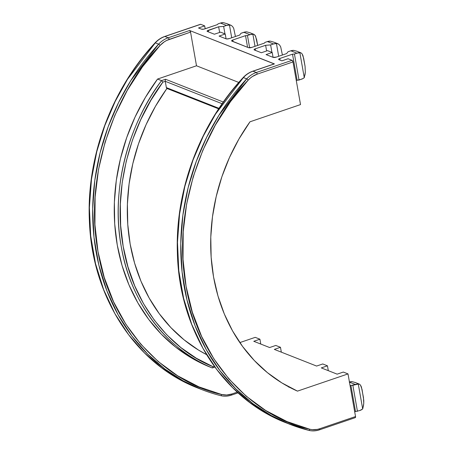 <?xml version="1.0" encoding="UTF-8"?>
<svg xmlns="http://www.w3.org/2000/svg" width="453" height="453" viewBox="0 0 453 453"><rect width="100%" height="100%" fill="white"/><g stroke="black" fill="none" stroke-linecap="round" stroke-linejoin="round"><path stroke-width="0.68" d="M266.058 54.592L273.046 57.344L266.058 54.592L272.213 52.497L267.513 50.645L261.364 52.741L254.376 49.989L261.364 52.741L267.513 50.645L272.213 52.497L266.058 54.592M243.199 77.797A1.438 0.317 42.8 0 1 243.165 77.559C245.956 74.564 249.161 72.446 252.78 71.195A1.438 0.612 71.2 0 1 253.006 71.206A1.438 0.612 -108.8 0 0 252.768 71.195L274.201 63.896A1.438 0.612 -108.8 0 1 274.422 63.913L253.006 71.206L256.29 72.503L292.06 60.317L288.068 58.743L281.913 60.838L278.923 59.66L281.913 60.838L288.068 58.743L292.06 60.317L256.29 72.503L253.006 71.206A23.958 20.362 111.5 0 0 243.408 77.565A215.611 183.244 111.5 0 0 286.33 422.909A215.611 183.244 111.5 0 0 287.978 423.549M207.395 31.472L214.382 34.23L207.395 31.472L207.163 30.94L218.64 26.778L223.64 26.416L226.489 25.442L220.441 23.058L217.984 23.896L217.457 24.592L203.873 29.156L201.523 29.162L198.527 27.978L201.523 29.162A2.395 0.736 170 0 0 204.745 28.924L217.457 24.592L217.984 23.896L220.441 23.058L226.489 25.442L229.461 25.034L231.115 25.328L232.582 26.484L233.725 28.403L235.43 36.506L233.725 28.403L232.582 26.484L231.115 25.328L229.461 25.034L231.71 37.775L229.461 25.034A9.581 8.143 -68.5 0 0 226.489 25.442L223.64 26.416L224.954 33.879L223.64 26.416L218.64 26.778L219.643 32.435L218.64 26.778L208.267 30.311L208.556 31.931L208.267 30.311A2.395 0.736 170 0 0 207.083 31.189L207.083 31.189A2.395 0.736 170 0 0 207.395 31.472M219.082 36.081L226.07 38.833L219.082 36.081L225.232 33.986L220.532 32.135L214.382 34.23L220.532 32.135L225.232 33.986L226.087 38.839L226.676 38.958L229.292 38.596L239.665 35.062L229.292 38.596A2.395 0.736 170 0 1 226.07 38.833L225.232 33.986L219.082 36.081M231.942 41.149L248.499 47.673L231.647 40.917L232.814 39.989L245.526 35.657L247.463 35.515L249.92 34.677L243.873 32.293L241.024 33.262L239.665 35.062L241.024 33.262L245.356 31.937L246.845 31.886L249.982 32.763L246.845 31.886A9.581 8.143 111.5 0 0 243.873 32.293L249.92 34.677L247.463 35.515L249.631 47.808L247.463 35.515L245.526 35.657L247.581 47.31L245.526 35.657L232.814 39.989L233.102 41.602L232.814 39.989A2.395 0.736 170 0 0 231.63 40.866A2.395 0.736 170 0 0 231.942 41.149M316.607 366.058L274.325 349.393L280.475 347.298L275.781 345.446L269.626 347.542L253.771 341.296L259.92 339.201L255.226 337.349L239.83 342.593L255.226 337.349L259.92 339.201L260.781 344.059L259.92 339.201L253.771 341.296L269.626 347.542L275.781 345.446L280.475 347.298L274.325 349.393L316.607 366.058L322.757 363.963L327.457 365.814L322.757 363.963L316.607 366.058M337.162 374.155L321.307 367.91L327.457 365.814L328.312 370.667L327.457 365.814L321.307 367.91L337.162 374.155L343.312 372.06L337.162 374.155M289.308 387.004L288.21 386.573L289.308 387.004L288.855 387.27M355.061 417.626A1.438 0.612 -108.8 0 0 355.288 417.638A1.438 0.612 -108.8 0 0 355.531 416.556L319.761 428.736A22.52 19.139 -68.5 0 1 309.778 429.234C258.833 418.578 199.269 366.902 186.081 286.319C170.968 206.398 206.591 122.299 248.216 80.107A22.52 19.139 -68.5 0 1 257.236 74.128L293 61.942L300.52 104.586L249.988 121.8L238.89 139.099L229.484 157.491L221.885 176.744L216.189 196.608L212.474 216.823L210.787 237.123L211.149 257.259L213.556 276.964L217.972 295.979L224.354 314.065L232.604 330.984L242.621 346.522L254.28 360.469L267.423 372.655L281.885 382.921L297.474 391.126A182.072 154.739 -68.5 0 1 249.988 121.8L300.52 104.586L293 61.942L257.236 74.128L252.446 76.495L250.243 78.159L248.216 80.107L230.594 101.512L215.379 125.039L202.836 150.288L193.193 176.812L186.608 204.156L183.199 231.84L183.023 259.388L186.081 286.319L192.327 312.168L201.647 336.483L213.884 358.838L228.816 378.85L246.194 396.171L265.713 410.497L287.032 421.584L309.778 429.234L312.219 429.659L317.253 429.41L319.761 428.736L355.531 416.556L348.012 373.912L297.474 391.126L348.012 373.912L343.312 372.06L348.012 373.912L355.531 416.556L355.316 417.626M206.194 354.053L205.741 354.206L206.194 354.053M354.682 411.754L359.903 410.497L354.682 411.754M293 61.942L292.06 60.317A1.438 0.612 -108.8 0 1 293 61.942M206.545 354.631A182.072 154.739 -68.5 0 1 166.596 88.941L167.429 88.658L166.596 88.941L155.504 106.24L146.093 124.632L138.493 143.884L132.797 163.748L129.082 183.963L127.395 204.263L127.757 224.399L130.164 244.105L134.586 263.119L140.962 281.205L149.213 298.125L159.23 313.657L170.889 327.61L184.031 339.795L198.493 350.061L206.545 354.631M212.746 367.66L212.191 367.91L212.746 367.66L213.069 366.704L214.297 366.284L213.069 366.704C173.408 351.166 133.182 306.987 123.193 246.477C111.919 186.404 132.893 121.381 162.887 82.112L165.249 81.308L165.356 79.637L165.249 81.308L166.359 87.593L165.249 81.308L222.134 103.726L165.249 81.308L162.887 82.112L150.9 100.323L140.713 119.739L132.469 140.107L126.268 161.16L122.202 182.61L120.322 204.167L120.657 225.554L123.193 246.477L127.905 266.658L134.722 285.837L143.561 303.742L154.303 320.146L166.8 334.829L180.889 347.593L196.381 358.261L213.069 366.704L212.746 367.66L212.191 367.91L208.199 366.335L212.191 367.91A191.653 162.882 -68.5 0 1 161.534 80.628L165.538 79.264L165.356 79.637L165.538 79.264L223.318 102.033L165.538 79.264L161.534 80.628L157.542 79.054L196.5 65.787L190.56 32.118L166.698 40.436L164.354 41.784L160.13 45.396L142.502 66.801L127.287 90.328L114.751 115.577L105.107 142.1L98.522 169.445L95.107 197.129L94.932 224.677L97.995 251.608L104.241 277.457L113.561 301.772L125.792 324.127L140.73 344.138L158.108 361.46L177.621 375.786L198.941 386.873L221.687 394.523L226.636 395.005L231.676 394.025A1.438 0.612 71.2 0 1 231.432 395.112A1.438 0.612 71.2 0 1 231.206 395.095A23.958 20.362 -68.5 0 1 220.583 395.622A215.611 183.244 -68.5 0 1 201.528 389.495A215.611 183.244 -68.5 0 1 158.612 44.151L155.322 42.854A215.611 183.244 111.5 0 0 198.238 388.198A215.611 183.244 111.5 0 0 199.886 388.838M304.954 75.13L305.333 72.197L304.263 77.678L299.875 52.78L301.03 52.876L302.106 53.879L303.635 58.171L305.056 66.251L303 55.702L302.106 53.879L301.03 52.876L299.875 52.78L304.263 77.678A9.581 8.143 -68.5 0 1 301.494 79.224L296.273 80.487L297.1 80.204L292.508 54.167L297.1 80.204L299.031 80.062L294.444 54.026L292.508 54.167L279.795 58.499A2.395 0.736 170 0 0 278.612 59.377L278.612 59.377A2.395 0.736 170 0 0 278.923 59.66L278.691 59.128L279.795 58.499L292.508 54.167L294.444 54.026L296.902 53.188L290.854 50.804L288.006 51.778L286.647 53.579L276.273 57.112L273.046 57.344A2.395 0.736 170 0 0 276.273 57.112L286.647 53.579L288.006 51.778L290.854 50.804L293.821 50.396L296.964 51.274L293.821 50.396A9.581 8.143 111.5 0 0 290.854 50.804L296.902 53.188L294.444 54.026L299.031 80.062L302.927 78.584L304.263 77.678L304.467 77.067M254.376 49.989L254.144 49.456L255.249 48.828L265.622 45.294L270.622 44.926L273.47 43.958L267.423 41.574L264.96 42.412L264.439 43.109L251.726 47.435L248.499 47.673A2.395 0.736 170 0 0 251.726 47.435L264.439 43.109L264.96 42.412L267.423 41.574L273.47 43.958L276.443 43.545L278.097 43.839L279.558 44.994L280.701 46.914L282.412 55.017L280.701 46.914L279.558 44.994L278.097 43.839L276.443 43.545L278.686 56.285L276.443 43.545A9.581 8.143 -68.5 0 0 273.47 43.958L270.622 44.926L271.936 52.389L270.622 44.926L265.622 45.294L266.619 50.951L265.622 45.294L255.249 48.828L255.537 50.442L255.249 48.828A2.395 0.736 170 0 0 254.065 49.705L254.065 49.705A2.395 0.736 170 0 0 254.376 49.989M231.206 395.095A1.438 0.612 -108.8 0 0 231.443 395.107A1.438 0.612 -108.8 0 0 231.676 394.025L237.253 392.128L231.676 394.025A22.52 19.139 -68.5 0 1 221.687 394.523C170.747 383.867 111.178 332.191 97.995 251.608C82.876 171.687 118.505 87.588 160.13 45.396A1.438 0.317 -137.2 0 0 158.612 44.151L130.764 80.64L118.55 102.588L108.142 126.806L100.062 152.955L94.779 180.532L92.678 208.89L93.998 237.276L98.799 264.897L106.953 290.99L118.142 314.875L131.914 336.041L147.712 354.15L164.954 369.053L183.069 380.786L201.528 389.495L179.779 379.489L161.664 367.762L144.422 352.853L128.624 334.744L114.852 313.578L103.663 289.694L95.509 263.601L90.708 235.979L89.388 207.593L91.489 179.235L96.772 151.659L104.853 125.509L115.26 101.296L127.48 79.343L155.322 42.854A23.958 20.362 -68.5 0 1 164.915 36.495A23.958 20.362 111.5 0 0 155.322 42.854L158.612 44.151A23.958 20.362 -68.5 0 1 168.205 37.792L164.915 36.495L200.685 24.309L204.677 25.883L205.186 28.777L204.677 25.883L198.527 27.978L204.677 25.883L200.685 24.309L164.915 36.495L168.205 37.792L189.62 30.498L274.167 63.907M155.113 43.086A1.438 0.317 42.8 0 1 155.079 42.848A1.438 0.317 42.8 0 1 155.322 42.854A1.438 0.317 -137.2 0 0 155.079 42.848C157.871 39.853 161.075 37.735 164.688 36.483A1.438 0.612 71.2 0 1 164.915 36.495A1.438 0.612 -108.8 0 0 164.682 36.483L200.458 24.298A1.438 0.612 -108.8 0 1 200.685 24.309L200.43 24.309M246.698 78.862L243.408 77.565L246.698 78.862A23.958 20.362 -68.5 0 1 256.29 72.503A23.958 20.362 111.5 0 0 246.698 78.862L218.856 115.351L206.642 137.299L196.234 161.517L188.148 187.667L182.865 215.243L180.764 243.601L182.089 271.987L186.891 299.609L195.039 325.701L206.228 349.586L219.999 370.752L235.803 388.861L253.046 403.765L271.154 415.492L289.614 424.206A215.611 183.244 -68.5 0 1 246.698 78.862A1.438 0.317 42.8 0 1 248.216 80.107A1.438 0.317 -137.2 0 0 246.698 78.862M308.674 430.333A215.611 183.244 -68.5 0 1 289.614 424.206L308.674 430.333A1.438 0.753 -75.8 0 0 308.725 430.35A1.438 0.753 104.2 0 1 308.674 430.333A23.958 20.362 -68.5 0 0 319.297 429.806A1.438 0.612 -108.8 0 0 319.529 429.818A1.438 0.612 71.2 0 1 319.297 429.806M166.885 88.426L166.359 87.593L218.997 108.335L166.359 87.593A1.438 1.223 111.5 0 0 167.061 88.511L218.663 108.845M212.197 367.915L212.191 367.91C172.112 352.355 131.353 307.791 121.257 246.619C109.858 185.889 131.172 120.181 161.534 80.628L162.887 82.112L161.534 80.628L157.542 79.054A191.653 162.882 111.5 0 0 208.199 366.335L191.319 357.859L175.645 347.117L161.387 334.252L148.737 319.444L137.871 302.887L128.929 284.801L122.027 265.435L117.265 245.045L114.705 223.907L114.377 202.298L116.291 180.515L120.424 158.85L126.71 137.587L135.073 117.021L145.396 97.423L157.542 79.054L196.5 65.787L238.765 82.44L196.5 65.787L190.56 32.118L189.62 30.498L274.422 63.913L253.006 71.206A23.958 20.362 -68.5 0 0 243.408 77.565A1.438 0.317 -137.2 0 0 243.165 77.559A1.438 0.317 42.8 0 1 243.408 77.565L215.566 114.054L203.352 136.002L192.944 160.22L184.858 186.37L179.581 213.946L177.48 242.304L178.799 270.69L183.601 298.312L191.755 324.405L202.944 348.289L216.71 369.455L232.514 387.564L249.756 402.474L267.865 414.201L286.33 422.909L308.72 430.35A1.438 0.753 -75.8 0 0 309.778 429.234A1.438 0.753 104.2 0 1 308.725 430.35C312.276 431.222 315.877 431.046 319.524 429.823A1.438 0.612 -108.8 0 0 319.761 428.736A1.438 0.612 71.2 0 1 319.524 429.823L355.288 417.638M355.022 382.4L359.444 384.144L358.283 384.048A9.581 8.143 -68.5 0 0 355.316 384.461L349.461 382.156L355.316 384.461L350.095 385.718L350.922 385.441L355.509 411.471L350.922 385.441L352.853 385.299L357.445 411.335L352.853 385.299L358.283 384.048L362.677 408.951L359.903 410.497A9.581 8.143 -68.5 0 0 362.677 408.951L358.283 384.048L359.444 384.144L360.514 385.152L362.043 389.438L363.782 400.412L363.748 403.464L362.881 408.34M363.368 406.403L363.748 403.464L363.47 397.519L361.409 386.97L360.514 385.152L359.444 384.144M349.439 382.021A9.581 8.143 111.5 0 1 352.236 381.664L355.379 382.547L352.236 381.664L349.263 382.077M270.39 41.161L267.423 41.574A9.581 8.143 111.5 0 1 270.39 41.161L274.031 42.237L270.39 41.161M305.333 72.197L305.056 66.251L305.333 72.197M299.875 52.78L296.902 53.188A9.581 8.143 -68.5 0 1 299.875 52.78M279.795 58.499L280.084 60.119L279.795 58.499M256.653 39.654L257.666 45.413L255.6 36.183L254.048 34.366L252.893 34.264L255.016 46.314L252.893 34.264L249.92 34.677A9.581 8.143 -68.5 0 1 252.893 34.264L254.048 34.366L255.124 35.368L256.653 39.654M223.414 22.65L220.441 23.058A9.581 8.143 111.5 0 1 223.414 22.65L227.049 23.726L223.414 22.65M281.33 352.157L280.475 347.298L281.33 352.157M273.068 57.35L272.213 52.497L273.068 57.35M167.825 88.522L167.338 88.578M296.613 51.127L301.03 52.876M273.623 42.067L278.097 43.839M249.631 32.616L254.048 34.366M226.642 23.556L231.115 25.328M257.236 74.128A1.438 0.612 -108.8 0 0 256.29 72.503A1.438 0.612 71.2 0 1 257.236 74.128M221.687 394.523A1.438 0.753 104.2 0 1 220.639 395.639A1.438 0.753 104.2 0 1 220.583 395.622A1.438 0.753 -75.8 0 0 220.639 395.639A1.438 0.753 -75.8 0 0 221.687 394.523M238.052 392.859L231.432 395.112C227.785 396.335 224.184 396.511 220.634 395.639L220.583 395.622M158.612 44.151A1.438 0.317 42.8 0 1 160.13 45.396A22.52 19.139 -68.5 0 1 169.145 39.417A1.438 0.612 -108.8 0 0 168.205 37.792A23.958 20.362 111.5 0 0 158.612 44.151M189.62 30.498L168.205 37.792A1.438 0.612 71.2 0 1 169.145 39.417L190.56 32.118A1.438 0.612 -108.8 0 0 189.62 30.498M243.17 77.554C200.062 123.584 175.124 189.971 177.378 252.729C179.009 330.175 222.882 398.799 286.33 422.909M198.238 388.198C135.623 364.376 91.987 297.23 89.394 220.934C86.297 157.338 111.285 89.586 155.079 42.842M212.44 367.915L214.881 367.089"/></g></svg>
